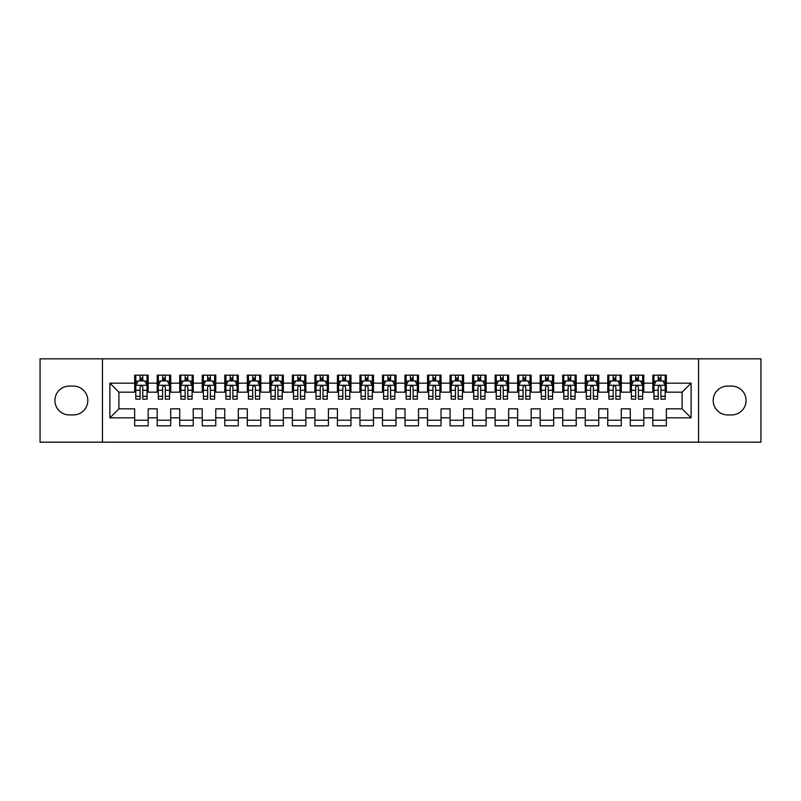 <?xml version="1.0" encoding="UTF-8"?>
<svg xmlns="http://www.w3.org/2000/svg" width="801" height="801" viewBox="0 0 801 801"><rect width="100%" height="100%" fill="white"/><g stroke="black" fill="none" stroke-linecap="round" stroke-linejoin="round"><path stroke-width="1.2" d="M102.448 358.828L40.05 358.828L40.05 442.182L102.448 442.182L102.448 358.828L698.542 358.828L698.542 442.172L760.95 442.182L760.95 358.828L698.542 358.818M102.448 442.182L698.542 442.182M109.887 417.842L109.887 383.158L134.668 383.158L134.668 392.17L118.898 392.17L118.898 408.84L109.887 417.842L134.668 417.842L134.668 425.842L148.185 425.842L148.185 417.842L157.196 417.842L157.196 425.842L170.713 425.842L170.713 417.842L179.724 417.842L179.724 425.842L193.241 425.842L193.241 417.842L202.252 417.842L202.252 425.842L215.769 425.842L215.769 417.842L224.781 417.842L224.781 425.842L238.297 425.842L238.297 417.842L247.309 417.842L247.309 425.842L260.826 425.842L260.826 417.842L269.837 417.842L269.837 425.842L283.354 425.842L283.354 417.842L292.365 417.842L292.365 425.842L305.882 425.842L305.882 417.842L314.893 417.842L314.893 425.842L328.41 425.842L328.41 417.842L337.421 417.842L337.421 425.842L350.938 425.842L350.938 417.842L359.949 417.842L359.949 425.842L373.466 425.842L373.466 417.842L382.477 417.842L382.477 425.842L395.994 425.842L395.994 417.842L405.006 417.842L405.006 425.842L418.522 425.842L418.522 417.842L427.534 417.842L427.534 425.842L441.051 425.842L441.051 417.842L450.062 417.842L450.062 425.842L463.579 425.842L463.579 417.842L472.59 417.842L472.59 425.842L486.107 425.842L486.107 417.842L495.118 417.842L495.118 425.842L508.635 425.842L508.635 417.842L517.646 417.842L517.646 425.842L531.163 425.842L531.163 417.842L540.174 417.842L540.174 425.842L553.691 425.842L553.691 417.842L562.702 417.842L562.702 425.842L576.219 425.842L576.219 417.842L585.231 417.842L585.231 425.842L598.747 425.842L598.747 417.842L607.759 417.842L607.759 425.842L621.276 425.842L621.276 417.842L630.287 417.842L630.287 425.842L643.804 425.842L643.804 417.842L652.815 417.842L652.815 425.842L666.332 425.842L666.332 408.84L682.102 408.84L682.102 392.17L666.332 392.17M682.102 408.84L691.113 417.842L691.113 383.158L666.332 383.158L666.332 375.158L652.815 375.158L652.815 383.158L643.804 383.158L643.804 375.158L630.287 375.158L630.287 383.158L621.276 383.158L621.276 375.158L607.759 375.158L607.759 383.158L598.747 383.158L598.747 375.158L585.231 375.158L585.231 383.158L576.219 383.158L576.219 375.158L562.702 375.158L562.702 383.158L553.691 383.158L553.691 375.158L540.174 375.158L540.174 383.158L531.163 383.158L531.163 375.158L517.646 375.158L517.646 383.158L508.635 383.158L508.635 375.158L495.118 375.158L495.118 383.158L486.107 383.158L486.107 375.158L472.59 375.158L472.59 383.158L463.579 383.158L463.579 375.158L450.062 375.158L450.062 383.158L441.051 383.158L441.051 375.158L427.534 375.158L427.534 383.158L418.522 383.158L418.522 375.158L405.006 375.158L405.006 383.158L395.994 383.158L395.994 375.158L382.477 375.158L382.477 383.158L373.466 383.158L373.466 375.158L359.949 375.158L359.949 383.158L350.938 383.158L350.938 375.158L337.421 375.158L337.421 383.158L328.41 383.158L328.41 375.158L314.893 375.158L314.893 383.158L305.882 383.158L305.882 375.158L292.365 375.158L292.365 383.158L283.354 383.158L283.354 375.158L269.837 375.158L269.837 383.158L260.826 383.158L260.826 375.158L247.309 375.158L247.309 383.158L238.297 383.158L238.297 375.158L224.781 375.158L224.781 383.158L215.769 383.158L215.769 375.158L202.252 375.158L202.252 383.158L193.241 383.158L193.241 375.158L179.724 375.158L179.724 383.158L170.713 383.158L170.713 375.158L157.196 375.158L157.196 383.158L148.185 383.158L148.185 375.158L134.668 375.158L134.668 383.158M691.113 417.842L666.332 417.842M643.804 417.842L643.804 408.84L652.815 408.84L652.815 417.842M666.332 383.158L666.332 392.16M691.113 383.158L682.102 392.17M621.276 417.842L621.276 408.84L630.287 408.84L630.287 417.842M652.815 392.17L643.804 392.17M652.815 383.158L652.815 392.16M643.804 383.158L643.804 392.16M598.747 417.842L598.747 408.84L607.759 408.84L607.759 417.842M630.287 392.17L621.276 392.17M630.287 383.158L630.287 392.16M621.276 383.158L621.276 392.16M576.219 417.842L576.219 408.84L585.231 408.84L585.231 417.842M607.759 392.17L598.747 392.17M607.759 383.158L607.759 392.16M598.747 383.158L598.747 392.16M553.691 417.842L553.691 408.84L562.702 408.84L562.702 417.842M585.231 392.17L576.219 392.17L576.219 383.158M585.231 383.158L585.231 392.16M531.163 417.842L531.163 408.84L540.174 408.84L540.174 417.842M562.702 383.158L562.702 392.17L553.691 392.17L553.691 383.158M508.635 417.842L508.635 408.84L517.646 408.84L517.646 417.842M540.174 383.158L540.174 392.17L531.163 392.17L531.163 383.158M486.107 417.842L486.107 408.84L495.118 408.84L495.118 417.842M517.646 383.158L517.646 392.17L508.635 392.17L508.635 383.158M463.579 417.842L463.579 408.84L472.59 408.84L472.59 417.842M495.118 383.158L495.118 392.17L486.107 392.17L486.107 383.158M441.051 417.842L441.051 408.84L450.062 408.84L450.062 417.842M472.59 383.158L472.59 392.17L463.579 392.17L463.579 383.158M418.522 417.842L418.522 408.84L427.534 408.84L427.534 417.842M450.062 383.158L450.062 392.17L441.051 392.17L441.051 383.158M395.994 417.842L395.994 408.84L405.006 408.84L405.006 417.842M427.534 383.158L427.534 392.17L418.522 392.17L418.522 383.158M373.466 417.842L373.466 408.84L382.477 408.84L382.477 417.842M405.006 383.158L405.006 392.17L395.994 392.17L395.994 383.158M350.938 417.842L350.938 408.84L359.949 408.84L359.949 417.842M382.477 383.158L382.477 392.17L373.466 392.17L373.466 383.158M328.41 417.842L328.41 408.84L337.421 408.84L337.421 417.842M359.949 383.158L359.949 392.17L350.938 392.17L350.938 383.158M305.882 417.842L305.882 408.84L314.893 408.84L314.893 417.842M337.421 383.158L337.421 392.17L328.41 392.17L328.41 383.158M283.354 417.842L283.354 408.84L292.365 408.84L292.365 417.842M314.893 383.158L314.893 392.17L305.882 392.17L305.882 383.158M260.826 417.842L260.826 408.84L269.837 408.84L269.837 417.842M292.365 383.158L292.365 392.17L283.354 392.17L283.354 383.158M238.297 417.842L238.297 408.84L247.309 408.84L247.309 417.842M269.837 383.158L269.837 392.17L260.826 392.17L260.826 383.158M215.769 417.842L215.769 408.84L224.781 408.84L224.781 417.842M247.309 383.158L247.309 392.17L238.297 392.17L238.297 383.158M193.241 417.842L193.241 408.84L202.252 408.84L202.252 417.842M224.781 383.158L224.781 392.17L215.769 392.17L215.769 383.158M170.713 417.842L170.713 408.84L179.724 408.84L179.724 417.842M202.252 383.158L202.252 392.17L193.241 392.17L193.241 383.158M148.185 417.842L148.185 408.84L157.196 408.84L157.196 417.842M179.724 383.158L179.724 392.17L170.713 392.17L170.713 383.158M118.898 408.84L134.668 408.84L134.668 417.842M157.196 383.158L157.196 392.17L148.185 392.17L148.185 383.158M652.815 380.785L653.936 380.785M665.2 380.785L666.332 380.785M630.287 380.785L631.408 380.785M642.672 380.785L643.804 380.785M607.759 380.785L608.88 380.785M620.144 380.785L621.276 380.785M585.231 380.785L586.352 380.785M597.616 380.785L598.747 380.785M562.702 380.785L563.824 380.785M575.088 380.785L576.219 380.785M540.174 380.785L541.296 380.785M552.56 380.785L553.691 380.785M517.646 380.785L518.768 380.785M530.032 380.785L531.163 380.785M495.118 380.785L496.24 380.785M507.504 380.785L508.635 380.785M472.59 380.785L473.711 380.785M484.975 380.785L486.107 380.785M450.062 380.785L451.183 380.785M462.447 380.785L463.579 380.785M427.534 380.785L428.655 380.785M439.919 380.785L441.051 380.785M405.006 380.785L406.127 380.785M417.391 380.785L418.522 380.785M382.477 380.785L383.599 380.785M394.863 380.785L395.994 380.785M359.949 380.785L361.071 380.785M372.335 380.785L373.466 380.785M337.421 380.785L338.543 380.785M349.807 380.785L350.938 380.785M314.893 380.785L316.015 380.785M327.279 380.785L328.41 380.785M292.365 380.785L293.486 380.785M304.75 380.785L305.882 380.785M269.837 380.785L270.958 380.785M282.222 380.785L283.354 380.785M247.309 380.785L248.43 380.785M259.694 380.785L260.826 380.785M224.781 380.785L225.902 380.785M237.166 380.785L238.297 380.785M202.252 380.785L203.374 380.785M214.638 380.785L215.769 380.785M179.724 380.785L180.846 380.785M192.11 380.785L193.241 380.785M157.196 380.785L158.318 380.785M169.582 380.785L170.713 380.785M134.668 380.785L135.79 380.785M147.054 380.785L148.185 380.785M134.668 420.215L148.185 420.215M157.196 420.215L170.713 420.215M179.724 420.215L193.241 420.215M202.252 420.215L215.769 420.215M224.781 420.215L238.297 420.215M247.309 420.215L260.826 420.215M269.837 420.215L283.354 420.215M292.365 420.215L305.882 420.215M314.893 420.215L328.41 420.215M337.421 420.215L350.938 420.215M359.949 420.215L373.466 420.215M382.477 420.215L395.994 420.215M405.006 420.215L418.522 420.215M427.534 420.215L441.051 420.215M450.062 420.215L463.579 420.215M472.59 420.215L486.107 420.215M495.118 420.215L508.635 420.215M517.646 420.215L531.163 420.215M540.174 420.215L553.691 420.215M562.702 420.215L576.219 420.215M585.231 420.215L598.747 420.215M607.759 420.215L621.276 420.215M630.287 420.215L643.804 420.215M652.815 420.215L666.332 420.215M109.887 383.158L118.898 392.17M69.337 386.082A14.418 14.418 0 0 0 54.919 400.5A14.418 14.418 0 0 0 69.337 414.918L73.392 414.918A14.418 14.418 0 0 0 87.81 400.5A14.418 14.418 0 0 0 73.392 386.082L69.337 386.082M731.663 414.918A14.418 14.418 0 0 0 746.081 400.5A14.418 14.418 0 0 0 731.663 386.082L727.608 386.082A14.418 14.418 0 0 0 713.19 400.5A14.418 14.418 0 0 0 727.608 414.918L731.663 414.918M142.778 378.082L140.075 378.082M147.054 396.325L142.778 396.325L142.778 399.148L147.054 399.148L147.054 385.411L144.801 380.906L138.042 380.906L135.79 385.411L135.79 399.148L140.075 399.148L140.075 396.325L135.79 396.325M135.79 385.411L135.79 375.158M147.054 385.401L147.054 375.158M140.075 380.906L140.075 375.158M142.778 375.158L142.778 380.906M142.778 396.325L142.778 387.093C141.877 385.361 140.976 385.361 140.075 387.093L140.075 396.325M142.778 380.785L140.075 380.785M165.306 378.082L162.603 378.082M169.582 396.325L165.306 396.325L165.306 399.148L169.582 399.148L169.582 385.411L167.329 380.906L160.57 380.906L158.318 385.411L158.318 399.148L162.603 399.148L162.603 396.325L158.318 396.325M158.318 385.411L158.318 375.158M169.582 385.401L169.582 375.158M162.603 380.906L162.603 375.158M165.306 375.158L165.306 380.906M165.306 396.325L165.306 387.093C164.405 385.361 163.504 385.361 162.603 387.093L162.603 396.325M165.306 380.785L162.603 380.785M187.834 378.082L185.131 378.082M192.11 396.325L187.834 396.325L187.834 399.148L192.11 399.148L192.11 385.411L189.857 380.906L183.099 380.906L180.846 385.411L180.846 399.148L185.131 399.148L185.131 396.325L180.846 396.325M180.846 385.411L180.846 375.158M192.11 385.401L192.11 375.158M185.131 380.906L185.131 375.158M187.834 375.158L187.834 380.906M187.834 396.325L187.834 387.093C186.933 385.361 186.032 385.361 185.131 387.093L185.131 396.325M187.834 380.785L185.131 380.785M210.363 378.082L207.659 378.082M214.638 396.325L210.363 396.325L210.363 399.148L214.638 399.148L214.638 385.411L212.385 380.906L205.627 380.906L203.374 385.411L203.374 399.148L207.659 399.148L207.659 396.325L203.374 396.325M203.374 385.411L203.374 375.158M214.638 385.401L214.638 375.158M207.659 380.906L207.659 375.158M210.363 375.158L210.363 380.906M210.363 396.325L210.363 387.093C209.461 385.361 208.56 385.361 207.659 387.093L207.659 396.325M210.363 380.785L207.659 380.785M232.891 378.082L230.187 378.082M237.166 396.325L232.891 396.325L232.891 399.148L237.166 399.148L237.166 385.411L234.913 380.906L228.155 380.906L225.902 385.411L225.902 399.148L230.187 399.148L230.187 396.325L225.902 396.325M225.902 385.411L225.902 375.158M237.166 385.401L237.166 375.158M230.187 380.906L230.187 375.158M232.891 375.158L232.891 380.906M232.891 396.325L232.891 387.093C231.99 385.361 231.089 385.361 230.187 387.093L230.187 396.325M232.891 380.785L230.187 380.785M255.419 378.082L252.715 378.082M259.694 396.325L255.419 396.325L255.419 399.148L259.694 399.148L259.694 385.411L257.441 380.906L250.683 380.906L248.43 385.411L248.43 399.148L252.715 399.148L252.715 396.325L248.43 396.325M248.43 385.411L248.43 375.158M259.694 385.401L259.694 375.158M252.715 380.906L252.715 375.158M255.419 375.158L255.419 380.906M255.419 396.325L255.419 387.093C254.518 385.361 253.617 385.361 252.715 387.093L252.715 396.325M255.419 380.785L252.715 380.785M277.947 378.082L275.244 378.082M282.222 396.325L277.947 396.325L277.947 399.148L282.222 399.148L282.222 385.411L279.97 380.906L273.211 380.906L270.958 385.411L270.958 399.148L275.244 399.148L275.244 396.325L270.958 396.325M270.958 385.411L270.958 375.158M282.222 385.401L282.222 375.158M275.244 380.906L275.244 375.158M277.947 375.158L277.947 380.906M277.947 396.325L277.947 387.093C277.046 385.361 276.145 385.361 275.244 387.093L275.244 396.325M277.947 380.785L275.244 380.785M300.475 378.082L297.772 378.082M304.75 396.325L300.475 396.325L300.475 399.148L304.75 399.148L304.75 385.411L302.498 380.906L295.739 380.906L293.486 385.411L293.486 399.148L297.772 399.148L297.772 396.325L293.486 396.325M293.486 385.411L293.486 375.158M304.75 385.401L304.75 375.158M297.772 380.906L297.772 375.158M300.475 375.158L300.475 380.906M300.475 396.325L300.475 387.093C299.574 385.361 298.673 385.361 297.772 387.093L297.772 396.325M300.475 380.785L297.772 380.785M323.003 378.082L320.3 378.082M327.279 396.325L323.003 396.325L323.003 399.148L327.279 399.148L327.279 385.411L325.026 380.906L318.267 380.906L316.015 385.411L316.015 399.148L320.3 399.148L320.3 396.325L316.015 396.325M316.015 385.411L316.015 375.158M327.279 385.401L327.279 375.158M320.3 380.906L320.3 375.158M323.003 375.158L323.003 380.906M323.003 396.325L323.003 387.093C322.102 385.361 321.201 385.361 320.3 387.093L320.3 396.325M323.003 380.785L320.3 380.785M345.531 378.082L342.828 378.082M349.807 396.325L345.531 396.325L345.531 399.148L349.807 399.148L349.807 385.411L347.554 380.906L340.795 380.906L338.543 385.411L338.543 399.148L342.828 399.148L342.828 396.325L338.543 396.325M338.543 385.411L338.543 375.158M349.807 385.401L349.807 375.158M342.828 380.906L342.828 375.158M345.531 375.158L345.531 380.906M345.531 396.325L345.531 387.093C344.63 385.361 343.729 385.361 342.828 387.093L342.828 396.325M345.531 380.785L342.828 380.785M368.06 378.082L365.356 378.082M372.335 396.325L368.06 396.325L368.06 399.148L372.335 399.148L372.335 385.411L370.082 380.906L363.324 380.906L361.071 385.411L361.071 399.148L365.356 399.148L365.356 396.325L361.071 396.325M361.071 385.411L361.071 375.158M372.335 385.401L372.335 375.158M365.356 380.906L365.356 375.158M368.06 375.158L368.06 380.906M368.06 396.325L368.06 387.093C367.158 385.361 366.257 385.361 365.356 387.093L365.356 396.325M368.06 380.785L365.356 380.785M390.588 378.082L387.884 378.082M394.863 396.325L390.588 396.325L390.588 399.148L394.863 399.148L394.863 385.411L392.61 380.906L385.852 380.906L383.599 385.411L383.599 399.148L387.884 399.148L387.884 396.325L383.599 396.325M383.599 385.411L383.599 375.158M394.863 385.401L394.863 375.158M387.884 380.906L387.884 375.158M390.588 375.158L390.588 380.906M390.588 396.325L390.588 387.093C389.686 385.361 388.785 385.361 387.884 387.093L387.884 396.325M390.588 380.785L387.884 380.785M413.116 378.082L410.412 378.082M417.391 396.325L413.116 396.325L413.116 399.148L417.391 399.148L417.391 385.411L415.138 380.906L408.38 380.906L406.127 385.411L406.127 399.148L410.412 399.148L410.412 396.325L406.127 396.325M406.127 385.411L406.127 375.158M417.391 385.401L417.391 375.158M410.412 380.906L410.412 375.158M413.116 375.158L413.116 380.906M413.116 396.325L413.116 387.093C412.215 385.361 411.313 385.361 410.412 387.093L410.412 396.325M413.116 380.785L410.412 380.785M435.644 378.082L432.94 378.082M439.919 396.325L435.644 396.325L435.644 399.148L439.919 399.148L439.919 385.411L437.666 380.906L430.908 380.906L428.655 385.411L428.655 399.148L432.94 399.148L432.94 396.325L428.655 396.325M428.655 385.411L428.655 375.158M439.919 385.401L439.919 375.158M432.94 380.906L432.94 375.158M435.644 375.158L435.644 380.906M435.644 396.325L435.644 387.093C434.743 385.361 433.842 385.361 432.94 387.093L432.94 396.325M435.644 380.785L432.94 380.785M458.172 378.082L455.469 378.082M462.447 396.325L458.172 396.325L458.172 399.148L462.447 399.148L462.447 385.411L460.195 380.906L453.436 380.906L451.183 385.411L451.183 399.148L455.469 399.148L455.469 396.325L451.183 396.325M451.183 385.411L451.183 375.158M462.447 385.401L462.447 375.158M455.469 380.906L455.469 375.158M458.172 375.158L458.172 380.906M458.172 396.325L458.172 387.093C457.271 385.361 456.37 385.361 455.469 387.093L455.469 396.325M458.172 380.785L455.469 380.785M480.7 378.082L477.997 378.082M484.975 396.325L480.7 396.325L480.7 399.148L484.975 399.148L484.975 385.411L482.723 380.906L475.964 380.906L473.711 385.411L473.711 399.148L477.997 399.148L477.997 396.325L473.711 396.325M473.711 385.411L473.711 375.158M484.975 385.401L484.975 375.158M477.997 380.906L477.997 375.158M480.7 375.158L480.7 380.906M480.7 396.325L480.7 387.093C479.799 385.361 478.898 385.361 477.997 387.093L477.997 396.325M480.7 380.785L477.997 380.785M503.228 378.082L500.525 378.082M507.504 396.325L503.228 396.325L503.228 399.148L507.504 399.148L507.504 385.411L505.251 380.906L498.492 380.906L496.24 385.411L496.24 399.148L500.525 399.148L500.525 396.325L496.24 396.325M496.24 385.411L496.24 375.158M507.504 385.401L507.504 375.158M500.525 380.906L500.525 375.158M503.228 375.158L503.228 380.906M503.228 396.325L503.228 387.093C502.327 385.361 501.426 385.361 500.525 387.093L500.525 396.325M503.228 380.785L500.525 380.785M525.756 378.082L523.053 378.082M530.032 396.325L525.756 396.325L525.756 399.148L530.032 399.148L530.032 385.411L527.779 380.906L521.02 380.906L518.768 385.411L518.768 399.148L523.053 399.148L523.053 396.325L518.768 396.325M518.768 385.411L518.768 375.158M530.032 385.401L530.032 375.158M523.053 380.906L523.053 375.158M525.756 375.158L525.756 380.906M525.756 396.325L525.756 387.093C524.855 385.361 523.954 385.361 523.053 387.093L523.053 396.325M525.756 380.785L523.053 380.785M548.284 378.082L545.581 378.082M552.56 396.325L548.284 396.325L548.284 399.148L552.56 399.148L552.56 385.411L550.307 380.906L543.549 380.906L541.296 385.411L541.296 399.148L545.581 399.148L545.581 396.325L541.296 396.325M541.296 385.411L541.296 375.158M552.56 385.401L552.56 375.158M545.581 380.906L545.581 375.158M548.284 375.158L548.284 380.906M548.284 396.325L548.284 387.093C547.383 385.361 546.482 385.361 545.581 387.093L545.581 396.325M548.284 380.785L545.581 380.785M570.813 378.082L568.109 378.082M575.088 396.325L570.813 396.325L570.813 399.148L575.088 399.148L575.088 385.411L572.835 380.906L566.077 380.906L563.824 385.411L563.824 399.148L568.109 399.148L568.109 396.325L563.824 396.325M563.824 385.411L563.824 375.158M575.088 385.401L575.088 375.158M568.109 380.906L568.109 375.158M570.813 375.158L570.813 380.906M570.813 396.325L570.813 387.093C569.912 385.361 569.01 385.361 568.109 387.093L568.109 396.325M570.813 380.785L568.109 380.785M593.341 378.082L590.637 378.082M597.616 396.325L593.341 396.325L593.341 399.148L597.616 399.148L597.616 385.411L595.363 380.906L588.605 380.906L586.352 385.411L586.352 399.148L590.637 399.148L590.637 396.325L586.352 396.325M586.352 385.411L586.352 375.158M597.616 385.401L597.616 375.158M590.637 380.906L590.637 375.158M593.341 375.158L593.341 380.906M593.341 396.325L593.341 387.093C592.44 385.361 591.538 385.361 590.637 387.093L590.637 396.325M593.341 380.785L590.637 380.785M615.869 378.082L613.165 378.082M620.144 396.325L615.869 396.325L615.869 399.148L620.144 399.148L620.144 385.411L617.891 380.906L611.133 380.906L608.88 385.411L608.88 399.148L613.165 399.148L613.165 396.325L608.88 396.325M608.88 385.411L608.88 375.158M620.144 385.401L620.144 375.158M613.165 380.906L613.165 375.158M615.869 375.158L615.869 380.906M615.869 396.325L615.869 387.093C614.968 385.361 614.067 385.361 613.165 387.093L613.165 396.325M615.869 380.785L613.165 380.785M638.397 378.082L635.694 378.082M642.672 396.325L638.397 396.325L638.397 399.148L642.672 399.148L642.672 385.411L640.42 380.906L633.661 380.906L631.408 385.411L631.408 399.148L635.694 399.148L635.694 396.325L631.408 396.325M631.408 385.411L631.408 375.158M642.672 385.401L642.672 375.158M635.694 380.906L635.694 375.158M638.397 375.158L638.397 380.906M638.397 396.325L638.397 387.093C637.496 385.361 636.595 385.361 635.694 387.093L635.694 396.325M638.397 380.785L635.694 380.785M660.925 378.082L658.222 378.082M665.2 396.325L660.925 396.325L660.925 399.148L665.2 399.148L665.2 385.411L662.948 380.906L656.189 380.906L653.936 385.411L653.936 399.148L658.222 399.148L658.222 396.325L653.936 396.325M653.936 385.411L653.936 375.158M665.2 385.401L665.2 375.158M658.222 380.906L658.222 375.158M660.925 375.158L660.925 380.906M660.925 396.325L660.925 387.093C660.024 385.361 659.123 385.361 658.222 387.093L658.222 396.325M660.925 380.785L658.222 380.785M147.004 385.291L135.85 385.291M135.79 381.176L137.912 381.176M144.941 381.176L147.054 381.176M140.075 390.287L135.79 390.287M147.054 390.287L142.778 390.287M142.778 379.514L140.075 379.514M169.532 385.291L158.378 385.291M158.318 381.176L160.44 381.176M167.469 381.176L169.582 381.176M162.603 390.287L158.318 390.287M169.582 390.287L165.306 390.287M165.306 379.514L162.603 379.514M192.06 385.291L180.906 385.291M180.846 381.176L182.968 381.176M189.997 381.176L192.11 381.176M185.131 390.287L180.846 390.287M192.11 390.287L187.834 390.287M187.834 379.514L185.131 379.514M214.588 385.291L203.434 385.291M203.374 381.176L205.497 381.176M212.525 381.176L214.638 381.176M207.659 390.287L203.374 390.287M214.638 390.287L210.363 390.287M210.363 379.514L207.659 379.514M237.116 385.291L225.962 385.291M225.902 381.176L228.025 381.176M235.053 381.176L237.166 381.176M230.187 390.287L225.902 390.287M237.166 390.287L232.891 390.287M232.891 379.514L230.187 379.514M259.644 385.291L248.49 385.291M248.43 381.176L250.553 381.176M257.582 381.176L259.694 381.176M252.715 390.287L248.43 390.287M259.694 390.287L255.419 390.287M255.419 379.514L252.715 379.514M282.172 385.291L271.018 385.291M270.958 381.176L273.081 381.176M280.11 381.176L282.222 381.176M275.244 390.287L270.958 390.287M282.222 390.287L277.947 390.287M277.947 379.514L275.244 379.514M304.7 385.291L293.546 385.291M293.486 381.176L295.609 381.176M302.638 381.176L304.75 381.176M297.772 390.287L293.486 390.287M304.75 390.287L300.475 390.287M300.475 379.514L297.772 379.514M327.229 385.291L316.075 385.291M316.015 381.176L318.137 381.176M325.166 381.176L327.279 381.176M320.3 390.287L316.015 390.287M327.279 390.287L323.003 390.287M323.003 379.514L320.3 379.514M349.757 385.291L338.603 385.291M338.543 381.176L340.665 381.176M347.694 381.176L349.807 381.176M342.828 390.287L338.543 390.287M349.807 390.287L345.531 390.287M345.531 379.514L342.828 379.514M372.285 385.291L361.131 385.291M361.071 381.176L363.193 381.176M370.222 381.176L372.335 381.176M365.356 390.287L361.071 390.287M372.335 390.287L368.06 390.287M368.06 379.514L365.356 379.514M394.813 385.291L383.659 385.291M383.599 381.176L385.722 381.176M392.75 381.176L394.863 381.176M387.884 390.287L383.599 390.287M394.863 390.287L390.588 390.287M390.588 379.514L387.884 379.514M417.341 385.291L406.187 385.291M406.127 381.176L408.25 381.176M415.278 381.176L417.391 381.176M410.412 390.287L406.127 390.287M417.391 390.287L413.116 390.287M413.116 379.514L410.412 379.514M439.869 385.291L428.715 385.291M428.655 381.176L430.778 381.176M437.807 381.176L439.919 381.176M432.94 390.287L428.655 390.287M439.919 390.287L435.644 390.287M435.644 379.514L432.94 379.514M462.397 385.291L451.243 385.291M451.183 381.176L453.306 381.176M460.335 381.176L462.447 381.176M455.469 390.287L451.183 390.287M462.447 390.287L458.172 390.287M458.172 379.514L455.469 379.514M484.925 385.291L473.771 385.291M473.711 381.176L475.834 381.176M482.863 381.176L484.975 381.176M477.997 390.287L473.711 390.287M484.975 390.287L480.7 390.287M480.7 379.514L477.997 379.514M507.454 385.291L496.3 385.291M496.24 381.176L498.362 381.176M505.391 381.176L507.504 381.176M500.525 390.287L496.24 390.287M507.504 390.287L503.228 390.287M503.228 379.514L500.525 379.514M529.982 385.291L518.828 385.291M518.768 381.176L520.89 381.176M527.919 381.176L530.032 381.176M523.053 390.287L518.768 390.287M530.032 390.287L525.756 390.287M525.756 379.514L523.053 379.514M552.51 385.291L541.356 385.291M541.296 381.176L543.418 381.176M550.447 381.176L552.56 381.176M545.581 390.287L541.296 390.287M552.56 390.287L548.284 390.287M548.284 379.514L545.581 379.514M575.038 385.291L563.884 385.291M563.824 381.176L565.947 381.176M572.975 381.176L575.088 381.176M568.109 390.287L563.824 390.287M575.088 390.287L570.813 390.287M570.813 379.514L568.109 379.514M597.566 385.291L586.412 385.291M586.352 381.176L588.475 381.176M595.503 381.176L597.616 381.176M590.637 390.287L586.352 390.287M597.616 390.287L593.341 390.287M593.341 379.514L590.637 379.514M620.094 385.291L608.94 385.291M608.88 381.176L611.003 381.176M618.032 381.176L620.144 381.176M613.165 390.287L608.88 390.287M620.144 390.287L615.869 390.287M615.869 379.514L613.165 379.514M642.622 385.291L631.468 385.291M631.408 381.176L633.531 381.176M640.56 381.176L642.672 381.176M635.694 390.287L631.408 390.287M642.672 390.287L638.397 390.287M638.397 379.514L635.694 379.514M665.15 385.291L653.996 385.291M653.936 381.176L656.059 381.176M663.088 381.176L665.2 381.176M658.222 390.287L653.936 390.287M665.2 390.287L660.925 390.287M660.925 379.514L658.222 379.514"/></g></svg>
